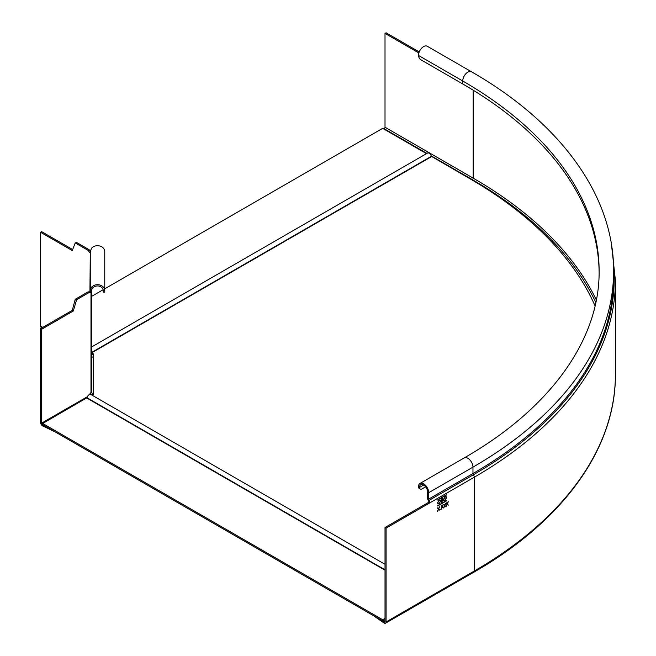 <?xml version="1.0" encoding="UTF-8"?>
<svg xmlns="http://www.w3.org/2000/svg" width="656" height="656" viewBox="0 0 656 656"><rect width="100%" height="100%" fill="white"/><g stroke="black" fill="none" stroke-linecap="round" stroke-linejoin="round"><path stroke-width="0.98" d="M385.015 618.387L382.669 619.74L42.714 423.473L86.994 397.741A3.321 1.919 -60 0 1 90.864 394.494L385.015 564.316M42.714 423.473L42.714 424.703L382.669 620.97L385.015 619.617M91.889 395.084L93.308 394.264L93.308 353.83L91.783 352.953M91.783 346.885L427.507 153.061A3.321 1.919 60 0 1 431.377 156.308L469.557 178.514A478.954 276.52 0 0 1 595.082 305.926M93.308 355.06L91.783 354.183M382.669 619.74L382.669 620.97M104.755 288.804L382.669 128.355L426.482 153.643M91.783 296.291L103.148 289.731M53.489 430.918L53.489 431.131A1.205 0.697 0 0 0 54.12 431.287M53.489 431.131L42.501 425.81L42.714 424.678M41.648 329.271L73.341 310.977L72.275 310.362L40.582 328.656L41.648 329.271L41.648 423.104A1.205 0.697 60 0 0 42.501 424.58L42.714 424.457M40.582 328.656L40.582 422.489A2.714 1.566 -120 0 0 42.501 425.81M72.275 310.362L75.128 299.685L75.522 299.128L76.588 299.743L73.341 310.977M76.588 299.743L89.085 292.527L88.019 291.912L75.522 299.128M92.988 394.445L92.988 393.387A1.205 0.984 -0 0 1 91.783 392.403L91.783 291.74L91.012 292.699A3.116 1.025 -164.4 0 1 90.987 292.699L89.085 292.527M91.783 391.534A2.714 1.566 180 0 1 90.987 392.641L90.79 392.755A1.205 0.697 -60 0 0 89.938 394.24L89.938 394.371M88.019 291.912L90.274 291.74L90.274 289.567L91.783 289.567L91.783 291.74L90.274 291.74M92.693 288.082A5.732 4.682 -0 0 1 99.13 286.123A5.732 4.682 -0 0 1 103.246 290.608L103.246 292.141L104.755 292.141L104.755 290.608A7.241 5.912 180 0 0 99.556 284.942A7.241 5.912 180 0 0 91.422 287.418L92.693 288.082L91.783 289.567M103.246 290.608L104.755 290.608L104.755 251.601A7.241 5.912 -0 0 0 99.556 245.934A7.241 5.912 -0 0 0 91.422 248.411L90.348 251.666A7.642 7.077 177.5 0 0 90.274 252.65L90.274 289.567L91.422 287.418M90.274 289.567L90.282 252.486L89.929 292.084L91.012 292.699M89.929 292.084L90.987 292.699L90.987 392.641M90.274 252.65L90.274 253.413M90.413 393.083A2.714 2.214 180 0 0 92.709 394.609M93.308 357.348L93.308 393.206M91.783 356.183A1.205 0.984 180 0 0 92.988 357.167M89.929 252.675L88.019 250.305L89.085 249.682L76.588 242.474L75.128 243.179L72.275 250.567L40.582 232.273L41.648 231.658L72.668 249.559M89.085 249.682L90.405 251.322M75.383 243.032L76.588 242.474M40.582 232.273L40.582 326.098A2.714 1.566 -60 0 0 41.148 327.344L42.009 327.836M75.522 243.089L88.019 250.305M418.889 52.972L385.015 33.415L385.015 127.239A1.205 0.697 120 0 1 384.162 128.724L383.776 128.986M382.801 620.896L384.162 621.831L384.162 623.069L374.945 616.722A1.205 0.697 180 0 1 374.674 616.353M385.015 621.339A1.205 0.697 60 0 1 384.769 621.896A1.205 0.697 60 0 1 384.162 621.831L385.015 621.339L385.015 527.514L386.081 528.129L386.081 621.954A2.714 1.566 -120 0 1 385.523 623.2A2.714 1.566 -120 0 1 384.162 623.069M385.015 527.514L428.95 502.152L430.016 502.767L386.081 528.129M446.26 500.528L446.228 501.045L446.228 500.553L437.486 505.891M446.228 501.045L437.691 505.965M437.519 499.954L446.055 495.034L437.486 499.979M446.228 494.64L446.228 495.132L437.691 500.061M445.826 506.58L444.694 505.751L443.563 507.883L444.538 505.563L443.604 504.415L444.694 505.194L445.785 503.152L444.85 505.382L445.826 506.58L444.678 505.284L445.506 503.316M439.971 509.515L440.635 509.327L440.135 509.614M445.039 500.38L443.923 500.503L443.464 499.495L445.022 496.772L446.154 496.641L446.605 497.666L445.039 500.38L446.433 497.568L446.064 496.6M439.069 503.833L437.946 503.947L437.495 502.947L439.044 500.225L440.184 500.093L440.635 501.118L439.069 503.833L440.463 501.02L440.094 500.052M441.832 498.699L442.775 499.011L441.25 499.036L441.25 502.488L443.005 500.495L442.267 499.839L442.48 498.494M442.611 498.913L442.431 499.946L443.005 500.495L442.267 499.839M439.659 510.138L438.528 509.31L437.404 511.442L438.372 509.122L437.437 507.965L438.528 508.753L439.618 506.711L438.684 508.941L439.659 510.138L438.511 508.843L439.34 506.875M443.292 508.039L442.169 507.211L441.037 509.343L442.013 507.014L441.078 505.866L442.169 506.653L443.259 504.612L442.324 506.842L443.292 508.039L442.152 506.744L442.98 504.767M448.351 505.12L447.22 504.292L446.088 506.424L447.064 504.103L446.129 502.955L447.22 503.734L448.31 501.692L447.376 503.923L448.351 505.12L447.203 503.824L448.032 501.856M429.163 500.307L473.394 474.764A3.018 1.738 60 0 1 474.247 477.232L430.016 502.767A3.018 1.738 -120 0 0 429.163 500.307A1.509 0.869 60 0 1 428.737 499.068L428.737 492.672A7.241 4.182 -120 0 0 425.58 485.383A7.241 4.182 -120 0 0 419.996 483.447A7.241 4.182 -120 0 0 418.495 486.76A3.616 2.091 -60 0 0 419.25 488.417L420.316 489.032A3.616 2.091 120 0 0 422.128 488.851L425.637 486.826M420.316 489.032A3.616 2.091 120 0 1 419.569 487.375A5.732 3.305 60 0 1 420.75 484.751A5.732 3.305 60 0 1 423.62 485.038A5.732 3.305 60 0 1 427.671 492.049L427.671 498.453A3.018 1.738 -120 0 0 428.524 500.922A1.509 0.869 60 0 1 428.95 502.152M428.737 492.672L472.968 467.129A480.167 277.217 0 0 0 613.606 271.108C614.057 196.193 561.044 123.033 471.467 71.766L427.236 46.232A7.241 4.182 -60 0 0 421.66 48.175A7.241 4.182 -60 0 0 418.495 55.457A3.616 2.091 -120 0 0 421.062 59.893L462.734 83.952A465.686 268.862 0 0 1 599.125 272.568M385.015 33.415L386.081 32.8L419.25 51.947M446.055 500.946L437.519 505.866M444.694 505.194L443.85 504.267M444.694 505.751L443.874 507.703M440.217 509.663L440.463 509.228M443.841 500.446L444.875 500.282M444.014 500.077L443.563 499.241L444.858 497.018L445.9 496.977M445.03 500.036L446.342 497.822L445.982 497.018L445.03 497.117L443.735 499.339L444.096 500.134L445.03 500.036M437.864 503.898L438.897 503.734M438.044 503.529L437.593 502.693L438.889 500.471L439.922 500.43M439.061 503.488L440.365 501.266L440.012 500.471L439.061 500.569L437.765 502.791L438.118 503.578L439.061 503.488M441.25 502.291L442.054 502.02M441.882 501.922L442.841 500.389M441.521 500.495L442.251 500.315L441.693 500.594M442.743 500.643L442.251 500.315L442.743 500.643L441.513 501.979L441.349 500.602M441.709 498.929L442.513 499.167L441.709 498.929M442.513 499.167L441.513 500.339L441.349 499.142M441.513 501.979L441.513 500.7M441.513 500.339L441.513 499.241M438.528 508.753L437.683 507.826M438.528 509.31L437.708 511.262M442.169 506.653L441.324 505.727M442.169 507.211L441.349 509.163M447.22 503.734L446.375 502.808M447.22 504.292L446.4 506.243M86.797 398.02L385.015 570.195M86.994 397.741L385.015 569.802M91.783 352.764L431.574 156.587M91.783 352.362L431.377 156.308M87.396 396.691L41.648 423.104M90.348 288.861L91.84 289.042M75.128 299.685L76.194 300.3M42.804 327.377L40.582 326.098M384.162 128.724L426.908 153.397M431.254 155.907L472.328 179.621A479.257 276.701 0 0 1 595.837 302.523M596.345 299.989A480.463 277.398 0 0 0 473.181 178.145A1.205 0.697 -60 0 1 472.328 179.621M473.181 90.184L473.181 178.145L385.015 127.239M615.418 374.289C615.902 448.089 563.471 520.897 473.689 572.294A2.714 1.566 60 0 0 474.247 571.056A481.971 278.267 180 0 0 615.418 374.289L615.418 280.465A481.971 278.267 0 0 1 474.247 477.232L474.247 571.056L386.081 621.954M423.62 485.038L419.569 487.375L418.495 486.76M471.467 71.766A7.241 4.182 120 0 0 465.891 73.71A7.241 4.182 120 0 0 462.734 80.991A465.686 268.862 180 0 1 599.125 271.108C599.691 339.316 550.737 408.335 464.235 457.904A7.241 4.182 60 0 1 469.811 459.848A7.241 4.182 60 0 1 472.968 467.129L472.968 473.534A1.509 0.869 -120 0 0 473.394 474.764A480.766 277.57 180 0 0 613.352 261.892M613.606 271.108L613.606 277.513A480.167 277.217 180 0 1 472.968 473.534L428.737 499.068M418.495 55.457L462.734 80.991L462.734 83.952M76.293 242.441L75.227 243.056M464.235 457.904L419.996 483.447M473.689 572.294L385.523 623.2M615.418 280.465L611.54 245.016"/></g></svg>
